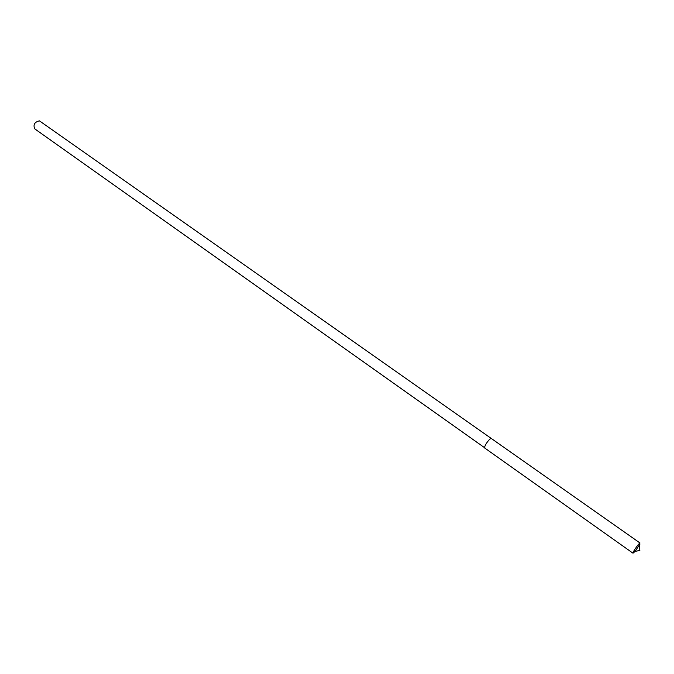 <?xml version="1.0" encoding="UTF-8"?>
<svg xmlns="http://www.w3.org/2000/svg" width="674" height="674" viewBox="0 0 674 674"><rect width="100%" height="100%" fill="white"/><g stroke="black" fill="none" stroke-linecap="round" stroke-linejoin="round"><path stroke-width="1.01" d="M484.859 448.117C483.258 447.376 489.13 438.496 491.253 438.445C489.13 438.496 483.258 447.376 484.859 448.117L633.012 553.202C632.094 552.966 638.505 543.598 639.997 543L39.437 120.865C34.601 121.994 33.026 124.648 34.711 128.835L485.263 448.193M633.012 553.202L635.026 551.45L639.98 544.095M635.026 551.45L639.87 550.372L639.264 545.443"/></g></svg>
